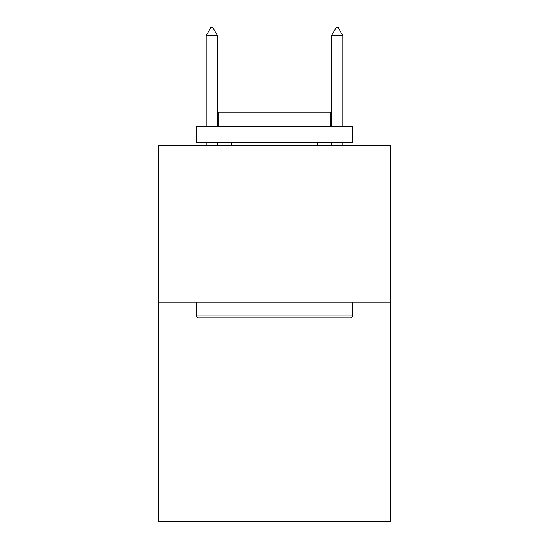 <?xml version="1.0" encoding="UTF-8"?>
<svg xmlns="http://www.w3.org/2000/svg" width="549" height="549" viewBox="0 0 549 549"><rect width="100%" height="100%" fill="white"/><g stroke="black" fill="none" stroke-linecap="round" stroke-linejoin="round"><path stroke-width="0.82" d="M390.469 302.142L390.469 521.55L158.531 521.55L158.531 145.43L390.469 145.43L390.469 302.142L158.531 302.142M198.024 317.816L196.144 315.936L352.856 315.936L350.976 317.816L198.024 317.816M352.856 126.62L352.856 142.294L196.144 142.294L196.144 126.62L352.856 126.62M218.083 126.62L218.083 112.202L330.917 112.202L330.917 126.62M352.856 302.142L352.856 315.936M196.144 302.142L196.144 315.936M317.13 142.294L317.13 145.43M231.87 142.294L231.87 145.43M217.452 35.603L212.751 27.45L210.871 27.45L206.17 35.603L217.452 35.603L217.452 126.62M217.452 142.294L217.452 145.43M206.17 35.603L206.17 126.62M206.17 142.294L206.17 145.43M336.249 27.45L338.129 27.45L342.83 35.603L331.548 35.603L336.249 27.45M342.83 145.43L342.83 142.294M342.83 126.62L342.83 35.603M331.548 145.43L331.548 142.294M331.548 126.62L331.548 35.603"/></g></svg>
